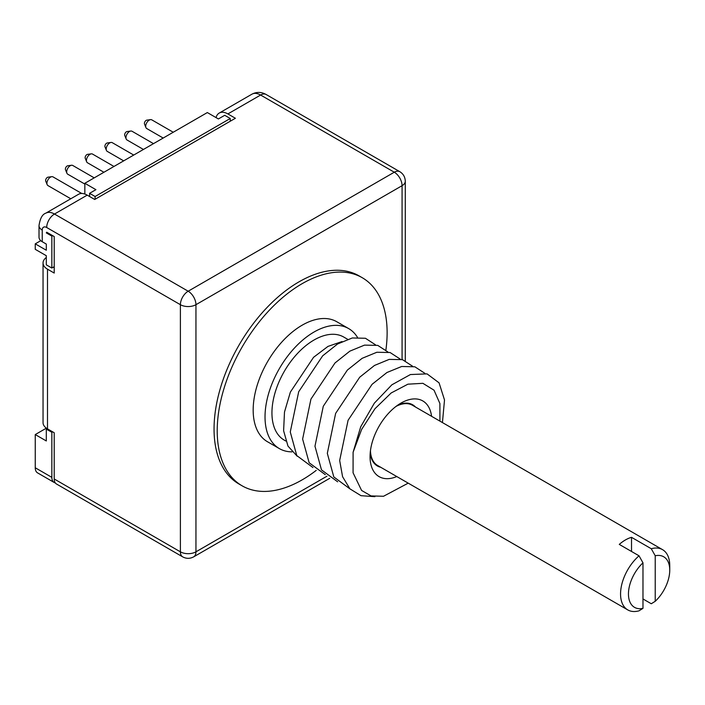 <?xml version="1.0" encoding="UTF-8"?>
<svg xmlns="http://www.w3.org/2000/svg" width="705" height="705" viewBox="0 0 705 705"><rect width="100%" height="100%" fill="white"/><g stroke="black" fill="none" stroke-linecap="round" stroke-linejoin="round"><path stroke-width="1.06" d="M230.253 121.225L230.253 118.493L224.719 115.294L218.4 118.951L207.332 112.562L84.838 183.282L84.838 194.042M40.767 240.669L35.25 243.851L35.25 249.323L46.31 255.712L46.31 264.842L51.844 268.032L54.215 266.666M52.637 431.839L51.844 432.288L51.844 477.347A11.174 6.451 120 0 0 54.162 482.467L37.568 472.879A11.174 6.451 -60 0 1 35.25 467.767L35.25 434.571L46.38 428.146M163.19 138.048L146.755 128.557A5.032 2.899 -60 0 1 145.944 127.587A5.032 2.899 -60 0 1 145.706 126.257A5.032 2.899 -60 0 1 150.535 119.638A5.032 2.899 -60 0 1 151.778 119.85L173.245 132.24M145.944 127.587L144.525 124.115A2.512 1.454 -60 0 1 144.41 123.454A2.512 1.454 -60 0 1 146.825 120.141L150.535 119.638M143.432 149.451L126.997 139.969A5.032 2.899 -60 0 1 126.186 138.991A5.032 2.899 -60 0 1 125.957 137.66A5.032 2.899 -60 0 1 130.778 131.042A5.032 2.899 -60 0 1 132.02 131.253L153.487 143.644M126.186 138.991L124.767 135.527A2.512 1.454 -60 0 1 124.653 134.858A2.512 1.454 -60 0 1 127.067 131.553L130.778 131.042M123.675 160.863L107.239 151.372A5.032 2.899 -60 0 1 106.429 150.403A5.032 2.899 -60 0 1 106.199 149.072A5.032 2.899 -60 0 1 111.02 142.445A5.032 2.899 -60 0 1 112.262 142.666L133.73 155.056M106.429 150.403L105.01 146.931A2.512 1.454 -60 0 1 104.895 146.27A2.512 1.454 -60 0 1 107.31 142.956L111.02 142.445M103.917 172.267L87.482 162.776A5.032 2.899 -60 0 1 86.671 161.806A5.032 2.899 -60 0 1 86.442 160.476A5.032 2.899 -60 0 1 91.262 153.857A5.032 2.899 -60 0 1 92.514 154.069L113.972 166.459M86.671 161.806L85.252 158.334A2.512 1.454 -60 0 1 85.138 157.673A2.512 1.454 -60 0 1 87.552 154.36L91.262 153.857M84.838 184.067L67.724 174.188A5.032 2.899 -60 0 1 66.913 173.219A5.032 2.899 -60 0 1 66.684 171.888A5.032 2.899 -60 0 1 71.505 165.261A5.032 2.899 -60 0 1 72.756 165.472L94.214 177.871M66.913 173.219L65.494 169.746A2.512 1.454 -60 0 1 65.38 169.077A2.512 1.454 -60 0 1 67.795 165.772L71.505 165.261M70.782 198.766L47.966 185.591A5.032 2.899 -60 0 1 47.156 184.622A5.032 2.899 -60 0 1 46.927 183.291A5.032 2.899 -60 0 1 51.747 176.673A5.032 2.899 -60 0 1 52.998 176.885L81.736 193.47M47.156 184.622L45.737 181.15A2.512 1.454 -60 0 1 45.622 180.489A2.512 1.454 -60 0 1 48.037 177.175L51.747 176.673M84.838 183.282L95.906 189.671L89.579 193.32L89.579 196.51M35.25 243.851L46.31 250.24L46.31 244.08L42.238 241.727A10.998 6.354 180 0 1 39.013 237.232L39.013 225.6A10.998 6.354 0 0 0 42.238 230.094L42.238 241.727M51.844 432.288L46.31 429.098L46.31 440.96L35.25 434.571M46.31 429.098L47.112 428.64M230.253 118.493L95.113 196.51L95.113 199.251M54.162 482.467A11.174 6.451 120 0 0 55.281 482.89M52.637 235.637L51.844 236.096L51.844 268.032M51.844 236.096L46.31 232.897L46.706 232.218L54.215 236.554L54.215 273.055L47.499 269.178A15.228 8.795 180 0 1 43.04 262.956A15.228 8.795 180 0 1 46.31 257.51M402.07 359.541L402.07 185.688L195.946 304.692L195.946 551.821A10.998 6.354 60 0 1 193.672 556.853C189.971 558.809 186.305 558.809 182.674 556.853L56.497 484.009A10.998 6.354 -60 0 1 54.215 478.977L54.215 432.747L47.499 428.869A15.228 8.795 180 0 1 43.04 422.656L43.04 262.956M230.253 120.775L231.24 120.661M95.113 196.51L89.579 193.32M46.31 232.897L47.103 232.447M54.215 268.261L53.818 266.895M87.208 195.144L54.488 214.038A17.325 10.002 -120 0 0 45.825 213.174L78.546 194.289A17.325 10.002 -120 0 1 87.208 195.144L94.717 199.48L235.391 118.264L227.882 113.928A17.325 10.002 -120 0 0 219.22 113.073A17.325 10.002 -120 0 0 216.047 117.585M405.287 360.704L405.287 181.194A10.998 6.354 0 0 1 402.07 185.688A10.998 6.354 -120 0 0 394.289 172.214A10.998 6.354 -60 0 1 399.788 171.668L266.102 94.488A10.998 6.354 120 0 0 260.603 95.034L227.882 113.928M385.908 349.944A120.15 69.363 120 0 0 387.124 332.707A120.15 69.363 120 0 0 362.238 277.708L359.083 275.884A120.15 69.363 120 0 0 266.499 308.076A120.15 69.363 120 0 0 214.056 428.984A120.15 69.363 120 0 0 238.933 483.983L242.097 485.807A120.15 69.363 120 0 0 316.228 470.385M182.674 556.853A10.998 6.354 -60 0 1 180.392 551.821L54.215 478.977M266.102 94.488C261.361 91.844 256.646 91.747 251.941 94.179A17.325 10.002 -120 0 1 260.603 95.034L394.289 172.214L188.173 291.218L54.488 214.038A10.998 6.354 120 0 0 46.706 227.512L180.392 304.692A10.998 6.354 180 0 0 195.946 304.692A10.998 6.354 -120 0 0 188.173 291.218A10.998 6.354 -60 0 0 180.392 304.692L180.392 551.821A10.998 6.354 180 0 0 195.946 551.821L326.926 476.201M362.238 277.708A120.15 69.363 120 0 0 269.654 309.9A120.15 69.363 120 0 0 217.21 430.808A120.15 69.363 120 0 0 242.097 485.807M279.374 448.609L267.521 441.771A69.293 40.009 -60 0 1 256.902 386.243A69.293 40.009 -60 0 1 302.172 325.181A69.293 40.009 120 0 1 336.814 321.753L348.667 328.592A69.293 40.009 120 0 0 314.025 332.029A69.293 40.009 120 0 0 268.755 393.09A69.293 40.009 120 0 0 279.374 448.609A69.293 40.009 120 0 0 291.993 451.861M357.453 337.325A69.293 40.009 120 0 0 348.667 328.592M285.789 441.022L284.265 440.14A59.511 34.36 -60 0 1 275.144 392.456A59.511 34.36 -60 0 1 314.025 340.013A59.511 34.36 120 0 1 343.776 337.06L347.583 339.255M342.057 341.546L327.992 346.402L313.558 357.312L290.372 392.086L284.485 412.064L283.613 430.781L287.975 446.089L297.184 456.205M325.305 474.676L309.151 462.753L302.621 439.083L310.94 399.101L334.998 362.969L349.847 351.152L364.511 345.124L377.757 345.388L387.909 351.989M312.958 467.547L296.779 455.589L290.275 431.954L298.691 391.751L322.661 355.831L337.536 344.005L352.315 337.968L365.446 338.268L375.562 344.86M400.255 359.118L390.085 352.518L376.831 352.262L362.132 358.325L347.353 370.09L323.278 406.256L314.968 446.212L321.498 469.883L337.651 481.806M412.601 366.248L402.44 359.647L389.186 359.391L374.487 365.454L359.709 377.219L335.633 413.386L327.323 453.341L333.809 476.95L350.006 488.935M439.92 421.123L439.902 403.516L434.024 390.191L422.894 383.317L407.913 384.181L391.16 392.976L374.972 408.715L361.63 429.415L353.099 452.266L360.687 426.807L374.364 403.137L391.883 384.798L410.433 374.54L427.054 373.879L439.065 382.833L444.511 399.964L442.44 422.577M374.91 496.664L361.013 495.685L349.909 488.838L342.586 476.73L339.669 460.471L348.085 420.268L372.073 384.322L386.922 372.522L401.683 366.485L414.848 366.794L424.956 373.377M408.213 483.145L383.52 496.267L371.086 495.932L361.594 490.451L353.073 472.808L353.099 452.266M431.575 416.302A43.701 25.23 120 0 0 400.951 403.11A43.701 25.23 120 0 0 370.055 456.628A43.701 25.23 120 0 0 396.783 476.554M370.213 452.936A35.32 20.392 120 0 0 380.682 467.256M415.474 407.005A35.32 20.392 120 0 0 397.832 405.093M669.662 568.01A34.783 20.084 120 0 0 669.75 565.577A34.783 20.084 120 0 0 662.541 549.653L412.416 405.243A34.783 20.084 120 0 0 396.025 406.415M370.451 450.715A34.783 20.084 120 0 0 377.633 465.494L627.758 609.904A34.783 20.084 120 0 0 639.03 610.821L642.978 608.362A29.196 16.858 120 0 1 628.455 593.98A29.196 16.858 120 0 1 642.978 562.828L642.978 608.362M642.978 598.959L651.279 603.753L655.227 601.295A29.196 16.858 120 0 0 669.75 570.142A29.196 16.858 120 0 0 655.227 555.76L651.279 548.737L631.521 537.325A34.783 20.084 120 0 0 619.272 544.401L639.03 555.804A34.783 20.084 120 0 0 620.559 593.98A34.783 20.084 120 0 0 627.758 609.904M662.541 549.653A34.783 20.084 120 0 0 651.279 548.737M639.03 555.804L642.978 562.828M655.227 555.76L655.227 601.295M631.521 537.325L631.521 551.469M51.844 477.347L35.25 467.767M47.499 428.869L47.499 269.178M46.706 227.512A6.327 3.648 -120 0 0 42.238 230.094M251.941 94.179L219.22 113.073M405.287 181.194C405.128 177.025 403.295 173.844 399.788 171.668M193.672 556.853L329.72 478.316M45.825 213.174C42.353 214.285 40.088 218.427 39.013 225.6M669.75 565.577L669.75 570.142"/></g></svg>
